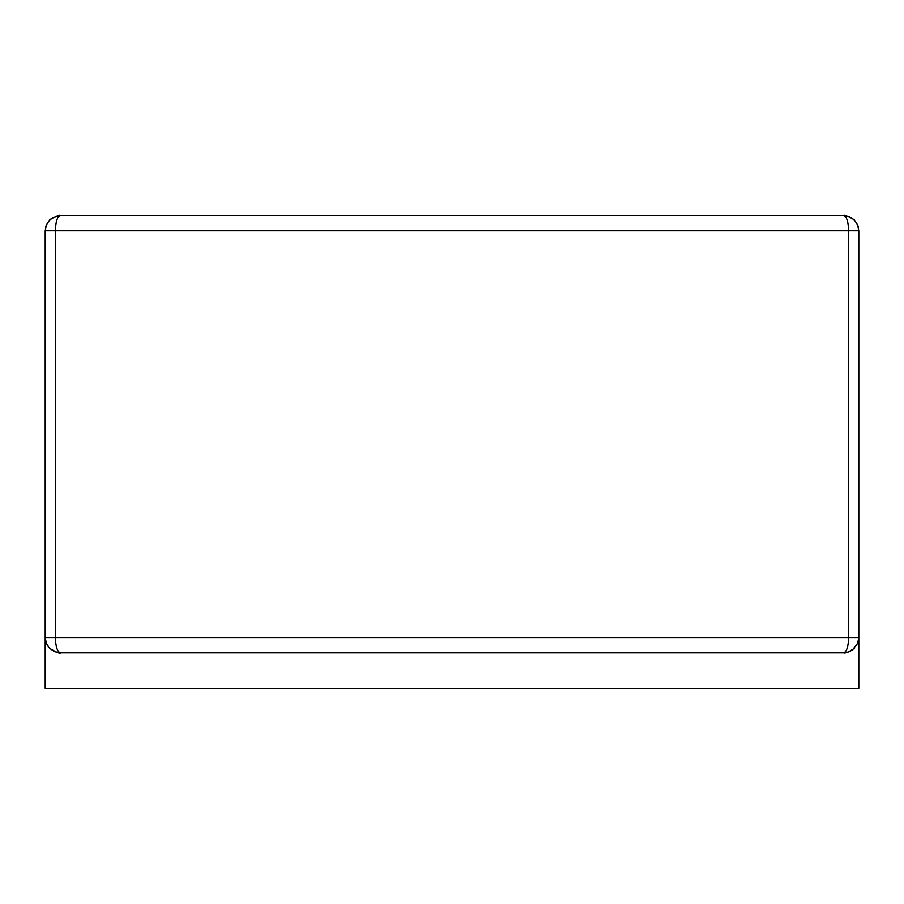 <?xml version="1.0" encoding="UTF-8"?>
<svg xmlns="http://www.w3.org/2000/svg" width="904" height="904" viewBox="0 0 904 904"><rect width="100%" height="100%" fill="white"/><g stroke="black" fill="none" stroke-linecap="round" stroke-linejoin="round"><path stroke-width="1.36" d="M49.81 219.887L56.534 216.067L60.071 215.547L843.545 215.547L60.455 215.547L53.076 217.457L49.663 220.022L46.364 224.972L45.2 230.802L45.2 637.602L55.37 637.602C55.675 646.857 57.37 651.942 60.455 652.857L54.613 651.694L49.663 648.394L46.364 643.445L45.2 637.602L45.2 688.452L858.8 688.452L858.8 230.802L858.8 637.602L857.636 643.445L858.246 641.67M56.534 216.067L49.754 219.932M854.19 219.887L847.466 216.067L854.246 219.932M854.336 648.394C848.517 652.146 844.924 653.637 843.545 652.857L847.771 652.259L852.37 650.044L857.636 643.445M49.663 220.022C55.483 216.271 59.076 214.779 60.455 215.547C57.37 216.474 55.675 221.559 55.37 230.802L45.2 230.802L45.2 637.602M49.663 648.394C56.749 652.519 60.353 654.01 60.455 652.857L843.545 652.857C846.63 651.942 848.325 646.857 848.63 637.602L858.8 637.602M858.8 230.802L848.63 230.802L848.63 637.602L55.37 637.602L55.37 230.802L848.63 230.802C848.325 221.559 846.63 216.474 843.545 215.547L849.387 216.711L854.336 220.022L857.636 224.972L858.8 230.802M847.466 216.067L843.545 215.547C844.924 214.779 848.517 216.271 854.336 220.022M46.364 224.972L45.742 226.734M46.364 643.445L45.742 641.682M857.636 224.972L858.258 226.734"/></g></svg>
